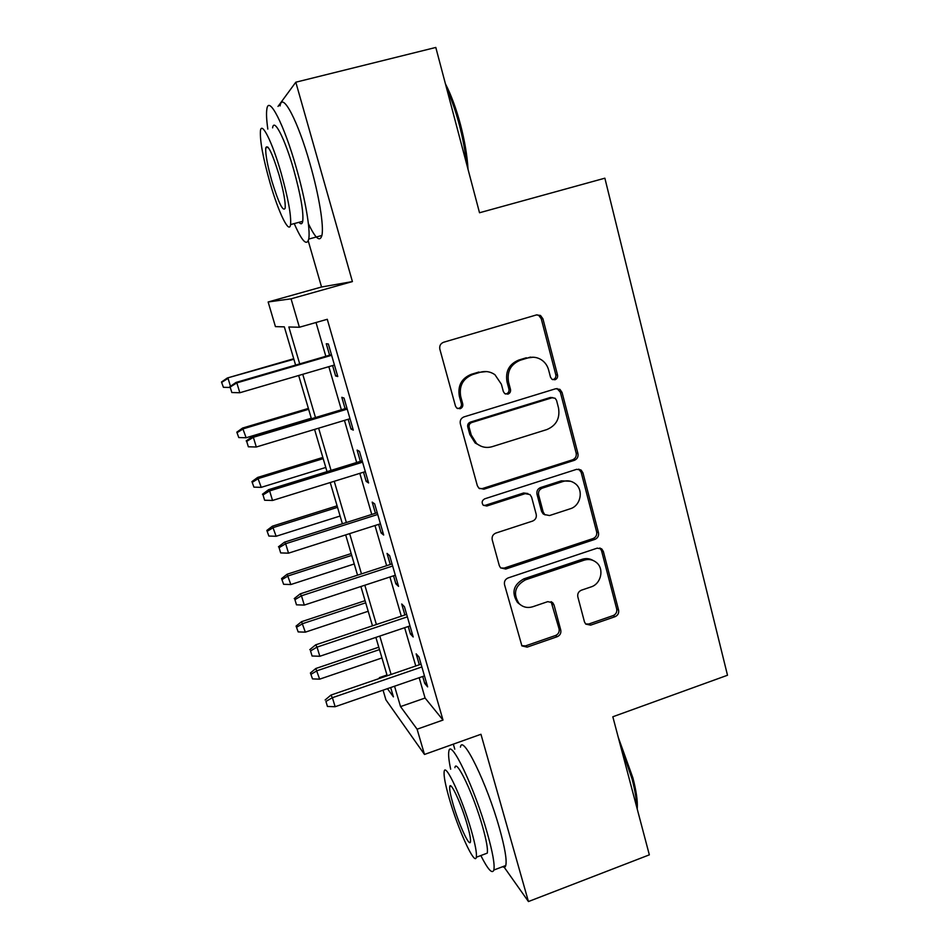 <?xml version="1.0" encoding="UTF-8"?>
<svg xmlns="http://www.w3.org/2000/svg" width="949" height="949" viewBox="0 0 949 949"><rect width="100%" height="100%" fill="white"/><g stroke="black" fill="none" stroke-linecap="round" stroke-linejoin="round"><path stroke-width="1.42" d="M554.975 379.766C557.039 378.888 557.893 377.299 557.526 375.009L542.923 318.769L540.491 315.459L536.458 314.926L443.598 342.257C440.514 343.526 439.268 345.839 439.85 349.208L455.484 406.125L456.718 408.046L460.123 408.734C462.258 407.833 463.124 406.231 462.732 403.906L460.728 396.599C458.913 385.958 462.887 378.604 472.638 374.547L480.384 372.21C485.639 370.774 490.491 371.605 494.939 374.713L501.392 384.25L503.338 391.534L504.714 393.574L507.905 394.143C510.004 393.254 510.87 391.664 510.479 389.351L508.545 382.079C506.802 371.498 510.74 364.202 520.36 360.193L527.988 357.903C532.828 356.551 537.359 357.227 541.571 359.92C545.094 362.34 547.443 365.673 548.605 369.92L550.491 377.156L551.986 379.303L554.975 379.766M552.65 379.659L553.255 379.541C555.319 378.663 556.173 377.085 555.806 374.808L541.25 318.781L538.83 315.483L536.956 314.807M457.489 408.544L458.77 408.39C460.894 407.501 461.76 405.899 461.356 403.586L459.363 396.302L460.728 396.599M505.449 394.013L506.363 393.859C508.462 392.969 509.316 391.391 508.937 389.09L507.003 381.842L508.545 382.079M584.465 621.892L585.758 624.122L590.634 625.142L615.059 616.696C617.894 615.379 619.08 613.184 618.594 610.1L603.374 551.523L601.82 549.008L597.206 548.154L508.154 577.917C505.2 579.246 503.99 581.488 504.524 584.655L521.903 645.889L527.122 647.135L557.193 636.72C560.088 635.391 561.274 633.173 560.764 630.077L554.026 604.964L552.733 602.734L547.751 601.642L532.78 606.743C527.502 608.321 522.923 607.253 519.044 603.564C512.745 593.694 514.892 585.782 525.473 579.839L584.015 560.207C588.712 558.783 592.888 559.59 596.565 562.615C604.466 568.997 601.061 583.955 591.037 586.921L581.393 590.195C578.51 591.512 577.324 593.73 577.822 596.838L584.465 621.892M419.173 677.716L425.081 698.037L443.005 720.054L417.097 729.2L424.488 754.455L385.923 699.852L383.064 690.184M308.235 240.844L321.545 287.001L352.411 281.58L295.803 82.207L435.805 47.45L479.518 212.754L604.869 178.187L727.503 675.249L612.829 716.768L649.341 854.847L528.439 901.55L480.953 734.277L424.488 754.455M352.411 281.58L291.058 298.816L299.386 327.251L288.84 326.978L299.706 363.894M443.005 720.054L327.275 319.291L299.386 327.251M574.335 460.336C577.253 459.067 578.463 456.837 577.953 453.622L562.057 392.435L559.957 389.398L555.687 388.746L464.037 416.872C461 418.153 459.755 420.443 460.324 423.752L477.323 485.651L478.83 488.118L483.86 489.209L574.335 460.336L572.567 459.802C575.474 458.545 576.672 456.315 576.162 453.112L560.325 392.162L557.016 388.521M582.947 472.851L598.487 532.709C598.985 535.853 597.799 538.071 594.916 539.364L505.734 569.044L500.586 567.858L499.304 565.628L492.223 539.851C491.677 536.648 492.887 534.382 495.876 533.065L532.579 521.084C535.533 519.779 536.743 517.537 536.209 514.334L531.618 497.169L530.028 494.607L525.224 493.646L486.801 506.019L483.255 505.236C481.404 502.555 481.914 500.408 484.82 498.783L576.672 469.316L581.144 470.087L582.947 472.851L581.144 472.27L596.648 531.903L598.487 532.709M503.575 866.354L528.439 901.55M295.803 82.207L278.021 106.43M332.601 365.567L335.626 375.982L337.773 376.516L328.354 343.977L326.278 343.763L329.6 355.199M348.164 419.268L351.011 429.067L353.301 430.122L344.012 398.058L341.806 397.311L345.092 408.651M363.514 472.199L366.172 481.404L368.592 482.958L359.446 451.344L357.097 450.087L360.359 461.344M378.627 524.37L381.13 532.982L383.681 535.034L374.653 503.872L372.186 502.116L375.424 513.29M393.538 575.806L395.863 583.837L398.544 586.363L389.648 555.651L387.05 553.409L390.264 564.501M408.236 626.506L410.407 633.979L413.195 636.969L404.428 606.696L401.712 603.979L404.891 614.988M316.017 322.506L325.827 356.29M328.84 366.67L341.367 409.778M344.451 420.395L356.67 462.483M359.825 473.349L371.759 514.453M374.985 525.544L386.634 565.675M389.92 576.992L401.308 616.186M404.654 627.716L415.769 665.984M422.72 676.495L424.737 683.434L427.643 686.874L418.995 657.016L416.16 653.849L419.328 664.763M453.325 744.146L454.773 749.164M379.576 678.405L379.339 677.633L379.837 678.31M386.978 675.012L379.339 677.633M295.602 365.092L284.332 326.859L275.435 326.622L268.14 301.984L291.058 298.816M321.545 287.001L268.14 301.984M394.547 686.222L400.537 706.59L417.097 729.2M302.767 374.309L315.483 417.536M318.627 428.189L331.047 470.407M334.25 481.297L346.373 522.508M349.647 533.635L361.486 573.884M364.831 585.225L376.397 624.525M379.79 636.079L391.083 674.454M387.429 688.677L393.432 696.874L390.68 687.551M387.216 675.783L375.887 637.396M372.483 625.83L360.893 586.518M357.548 575.165L345.673 534.904M342.387 523.777L330.228 482.543M327.025 471.641L314.57 429.411M311.426 418.758L298.674 375.507M425.081 698.037L400.537 706.59M335.626 375.982L337.464 375.448M351.011 429.067L352.826 428.521M366.172 481.404L367.987 480.835M381.13 532.982L382.922 532.413M395.863 583.837L397.643 583.255M410.407 633.979L412.163 633.386M424.737 683.434L426.481 682.829M533.172 357.215L527.988 357.903M507.003 381.842C505.259 371.308 509.186 364.036 518.771 360.051L526.363 357.761M486.612 371.569L480.384 372.21M459.363 396.302C457.56 385.697 461.511 378.378 471.238 374.333L478.948 372.02M479.447 488.616L482.424 488.557L572.567 459.802M556.541 400.348L555.106 398.248L552.069 397.773L471.736 422.53C469.613 423.42 468.747 425.033 469.138 427.335L471.238 434.986L476.576 443.48C481.226 447.228 486.434 448.296 492.211 446.671L546.849 429.577C556.292 425.532 560.183 418.319 558.51 407.916L556.541 400.348M552.828 397.631L550.373 397.477L552.069 397.773M481.238 446.291L475.152 442.993L469.838 434.535L467.75 426.92C467.359 424.618 468.225 423.029 470.336 422.127L550.373 397.477M500.704 567.976L504.216 568.083L593.089 538.534C595.96 537.241 597.146 535.034 596.648 531.903M527.869 493.516L523.634 492.982L485.354 505.295L486.801 506.019M483.421 505.378L485.354 505.295M570.23 508.783C580.717 505.841 583.896 489.969 575.248 483.646C571.595 480.882 567.538 480.158 563.054 481.475L542.259 488.166C539.317 489.459 538.107 491.701 538.629 494.915L543.196 512.057L544.762 514.595L549.542 515.544L570.23 508.783M570.586 481.273L561.333 480.846L563.054 481.475M545.165 514.904L543.101 513.848L541.547 511.321L536.992 494.239C536.47 491.036 537.668 488.806 540.61 487.525L561.333 480.846M581.144 472.27L578.736 469.114M592.995 560.408C589.637 558.463 586.055 558.083 582.223 559.281L584.015 560.207M520.123 604.56L517.502 602.473C511.214 592.639 513.35 584.762 523.895 578.843L582.223 559.281M521.713 645.664L525.544 645.878L555.521 635.51C558.392 634.193 559.59 631.987 559.08 628.89L551.096 601.678M585.64 624.003L588.831 623.991L613.173 615.569C615.996 614.276 617.17 612.081 616.696 609.009L601.524 550.645L599.804 548M221.497 382.02L223.418 387.311L221.497 382.02L227.321 377.999L293.882 359.268M221.876 382.245L228.057 378.366L230.465 386.29M227.321 377.999L293.727 358.734M229.919 387.465L223.418 387.311M331.438 354.653L235.993 382.447L236.835 382.886L331.628 355.282M230.156 387.062L231.829 392.53L230.156 387.062L236.835 382.886L239.836 392.744L334.439 365.021M235.993 382.447L229.717 386.801M231.829 392.53L239.836 392.744M445.425 83.844C451.131 94.841 456.161 108.459 460.502 124.675C464.725 140.938 467.24 155.814 468.035 169.325M466.528 163.631C465.307 151.449 462.91 138.53 459.328 124.853C455.686 111.199 451.499 99.17 446.73 88.779M294.226 223.584C301.936 241.176 306.764 246.337 308.722 239.077C310.62 230.192 305.364 199.171 296.195 167.463C283.893 123.975 268.555 94.532 266.847 109.242C266.206 113.334 266.527 119.954 267.82 129.088M308.366 223.561C315.4 238.436 319.92 242.41 321.889 235.482C324.072 226.538 319.113 195.518 310.015 163.857C297.832 120.428 282.161 91.151 280.062 105.92M272.612 127.866C273.905 117.332 284.914 138.661 293.692 169.657C300.679 194.96 303.692 212.173 302.743 221.295C302.173 224.201 300.904 224.533 298.947 222.315M281.106 172.955C272.244 141.911 261.461 120.476 260.429 130.962C259.86 140.891 263.098 158.281 270.109 183.121C278.579 212.623 289.291 234.783 290.584 224.569C291.319 215.494 288.164 198.282 281.106 172.955M271.96 181.413C278.709 203.228 283.11 212.149 285.175 208.175C285.625 202.244 283.573 191.129 279.042 174.865C272.114 152.599 267.689 143.607 265.744 147.878C265.352 154.165 267.428 165.351 271.96 181.413M618.274 737.361L632.888 777.872C636.21 790.636 637.681 800.636 637.289 807.884L637.206 808.951M636.649 806.816C636.554 799.58 635.023 790.268 632.046 778.892L620.077 744.17M480.835 855.559C487.905 869.509 492.246 874.349 493.848 870.043C494.915 864.741 492.709 852.356 487.24 832.914C474.476 787.54 450.431 737.634 448.865 751.288C448.201 754.372 448.806 760.351 450.656 769.2M502.673 866.698C504.204 867.73 505.236 867.339 505.77 865.524C507.003 860.162 504.904 847.765 499.482 828.347C486.837 783.032 462.353 733.387 460.431 747.148M454.903 767.67C456.125 757.943 473.397 794.04 482.483 826.318C486.434 840.316 488.023 849.26 487.276 853.127L485.164 853.922M471.309 830.47C462.151 798.168 445.176 761.881 444.179 771.537C443.598 775.665 445.318 784.74 449.34 798.75C457.964 829.129 474.844 866.33 476.315 857.255C476.967 853.412 475.295 844.48 471.309 830.47M453.041 804.1C458.664 823.886 469.541 847.754 470.443 841.834C470.846 839.331 469.767 833.554 467.193 824.527C461.356 803.933 450.431 780.458 449.743 786.614C449.352 789.236 450.455 795.06 453.041 804.1M236.823 432.163L238.78 437.56L236.823 432.163L242.576 428.058L246.135 437.762L311.272 418.224M237.25 432.566L243.395 428.77L308.639 409.292M242.576 428.058L308.378 408.426M246.135 437.762L238.78 437.56M251.936 481.629L253.929 487.145L251.936 481.629L257.618 477.442L261.236 487.347L325.792 467.454M252.422 482.211L258.543 478.474L323.194 458.64M257.618 477.442L322.838 457.454M261.236 487.347L253.929 487.145M266.847 530.432L268.875 536.055L266.847 530.432L272.458 526.161L276.135 536.268L340.11 516.031M267.381 531.191L273.466 527.514L337.547 507.335M272.458 526.161L337.097 505.829M276.135 536.268L268.875 536.055M281.556 578.582L283.621 584.299L281.556 578.582L287.108 574.24L290.833 584.537L354.238 563.967M282.15 579.507L288.199 575.889L351.711 555.39M287.108 574.24L351.177 553.575M290.833 584.537L283.621 584.299M527.846 357.892L530.479 357.085M346.919 408.106L252.398 436.469L253.359 437.287L347.215 409.114M246.704 441.392L248.353 446.789L246.704 441.392L253.359 437.287L256.301 447.003L349.991 418.723M252.398 436.469L246.194 440.917M248.353 446.789L256.301 447.003M362.174 460.787L268.555 489.708L269.623 490.906L362.577 462.175M263.015 494.927L264.629 500.242L263.015 494.927L269.623 490.906L272.529 500.467L365.318 471.641M268.555 489.708L262.446 494.251M264.629 500.242L272.529 500.467M377.216 512.721L284.486 542.164L285.661 543.73L377.726 514.465M279.089 547.68L280.679 552.923L279.089 547.68L285.661 543.73L288.52 553.16L380.419 523.801M284.486 542.164L278.46 546.802M280.679 552.923L288.52 553.16M392.044 563.92L300.181 593.872L301.462 595.794L392.649 566.019M294.925 599.673L296.491 604.833L294.925 599.673L301.462 595.794L304.285 605.082L395.318 575.224M300.181 593.872L294.237 598.594M296.491 604.833L304.285 605.082M296.076 626.091L298.164 631.915L296.076 626.091L301.557 621.678L305.341 632.153L368.188 611.275M296.717 627.182L302.743 623.623L365.697 602.805M301.557 621.678L365.068 600.693M305.341 632.153L298.164 631.915M406.658 614.394L315.661 644.846L317.037 647.111L407.37 616.838M310.537 650.931L312.079 656.008L310.537 650.931L317.037 647.111L319.825 656.269L409.992 625.913M315.661 644.846L309.789 649.65M312.079 656.008L319.825 656.269M310.406 672.971L312.518 678.903L310.406 672.971L315.815 668.499L319.647 679.152L381.949 657.954M311.094 674.229L317.085 670.729L379.493 649.602M315.815 668.499L378.781 647.194M319.647 679.152L312.518 678.903M421.071 664.17L330.916 695.095L332.399 697.693L421.878 666.945M325.922 701.441L327.452 706.459L325.922 701.441L332.399 697.693L335.139 706.72L424.464 675.89M330.916 695.095L325.127 699.982M327.452 706.459L335.139 706.72M555.806 374.808L557.526 375.009M461.356 403.586L462.732 403.906M508.937 389.09L510.479 389.351M518.771 360.051L520.36 360.193M471.238 374.333L472.638 374.547M541.25 318.781L542.923 318.769M482.424 488.557L483.86 489.209M560.325 392.162L562.057 392.435M576.162 453.112L577.953 453.622M470.336 422.127L471.736 422.53M467.75 426.92L469.138 427.335M469.838 434.535L471.238 434.986M593.089 538.534L594.916 539.364M504.216 568.083L505.734 569.044M523.634 492.982L525.224 493.646M540.61 487.525L542.259 488.166M536.992 494.239L538.629 494.915M541.547 511.321L543.196 512.057M523.895 578.843L525.473 579.839M552.354 603.872L554.026 604.964M559.08 628.89L560.764 630.077M555.521 635.51L557.193 636.72M525.544 645.878L527.122 647.135M601.524 550.645L603.374 551.523M616.696 609.009L618.594 610.1M613.173 615.569L615.059 616.696M588.831 623.991L590.634 625.142M538.83 315.483L540.491 315.459M558.237 389.137L559.957 389.398M475.152 442.993L476.576 443.48M543.101 513.848L544.762 514.595M579.353 469.518L581.144 470.087M517.502 602.473L519.044 603.564M551.132 601.69L552.733 602.734M599.97 548.142L601.82 549.008M268.104 147.273L265.744 147.878M302.743 221.295L290.584 224.569M308.722 239.077L321.889 235.482M451.06 786.128L449.743 786.614M487.276 853.127L476.315 857.255M493.848 870.043L505.77 865.524"/></g></svg>
